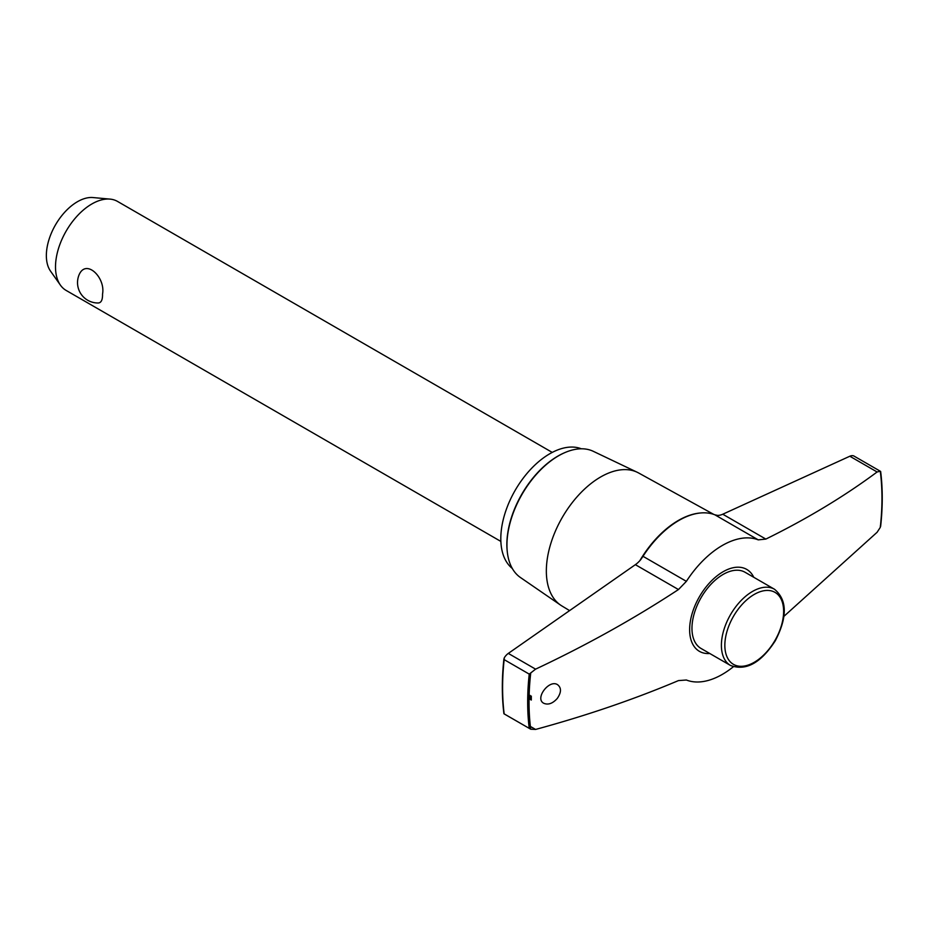 <?xml version="1.0" encoding="UTF-8"?>
<svg xmlns="http://www.w3.org/2000/svg" width="927" height="927" viewBox="0 0 927 927"><rect width="100%" height="100%" fill="white"/><g stroke="black" fill="none" stroke-linecap="round" stroke-linejoin="round"><path stroke-width="1.39" d="M535.586 669.155L508.309 653.408A10.081 5.817 120 0 0 504.288 657.788L504.161 659.63L529.236 674.114L535.586 669.155C586.559 645.157 634.184 618.622 678.46 589.549L686.386 581.345A78.946 45.585 -60 0 1 758.24 539.862L765.853 539.085C807.232 518.703 844.323 496.339 877.104 471.982L880.279 471.24A249.56 144.079 120 0 1 880.279 527.393L877.104 532.272L783.952 616.316M880.511 471.356L853.848 455.98A10.081 5.817 120 0 0 849.827 456.235L722.759 514.218A20.359 11.761 120 0 1 717.498 515.389L714.868 514.809A78.946 45.585 -60 0 0 678.935 520.429A78.946 45.585 -60 0 0 643.002 556.304L640.627 559.781A20.359 11.761 120 0 1 635.366 564.67L508.309 653.408M530.719 673.06A249.56 144.079 120 0 0 530.719 729.213L504.045 713.836M733.327 666.768A78.946 45.585 -60 0 1 686.386 680.012L678.46 680.592C634.172 699.306 586.548 715.586 535.586 729.445L530.719 729.213L504.288 713.952M753.767 577.289A47.312 27.312 120 0 0 723.083 571.75A47.312 27.312 120 0 0 690.325 621.438A47.312 27.312 120 0 0 709.769 653.5M557.278 698.448C552.701 703.523 548.205 705.146 543.79 703.292C534.415 698.576 549.294 678.958 557.625 684.729C561.507 687.846 561.403 692.423 557.278 698.448M102.538 294.068C102.665 299.745 101.286 302.712 98.378 302.978A20.359 20.359 0 0 1 78.934 275.192C85.759 258.112 105.713 277.44 102.538 294.068M880.407 525.551L880.279 527.393M504.288 657.788L504.161 659.63A250.522 144.635 120 0 0 504.161 713.825M530.174 695.424L530.174 699.375L531.31 700.036L531.31 696.084M713.802 514.415L638.564 472.944A76.767 44.322 120 0 0 637.208 472.26A76.767 44.322 120 0 0 600.615 476.999A76.767 44.322 120 0 0 550.962 543.048A76.767 44.322 120 0 0 560.534 605.076A76.767 44.322 120 0 0 561.797 605.899L569.595 610.603M637.208 472.26L593.28 451.31A72.932 42.109 120 0 0 564.856 452.608A72.932 42.109 120 0 0 558.517 455.817A72.932 42.109 120 0 0 507.336 552.237A72.932 42.109 120 0 0 520.429 577.498L560.534 605.076M564.531 452.747A72.202 41.692 120 0 0 564.207 452.886A72.202 41.692 120 0 0 557.927 456.072A72.202 41.692 120 0 0 507.254 551.53A72.202 41.692 120 0 0 507.301 551.889M581.368 448.795A69.34 40.035 120 0 0 549.838 453.732A69.34 40.035 120 0 0 505.4 512.098A69.34 40.035 120 0 0 512.283 568.448M552.249 452.411L117.544 201.437A51.391 29.664 120 0 0 110.058 199.108A51.391 29.664 120 0 0 91.843 203.975A51.391 29.664 120 0 0 60.359 243.164A51.391 29.664 120 0 0 60.406 285.122A51.391 29.664 120 0 0 66.153 290.441L500.87 541.426M110.058 199.108L93.036 197.555A43.975 25.388 120 0 0 77.451 201.715A43.975 25.388 120 0 0 50.51 235.249A43.975 25.388 120 0 0 50.545 271.159L60.406 285.122M774.508 589.259L745.076 572.272A43.998 25.4 120 0 0 723.083 574.45A43.998 25.4 120 0 0 694.335 613.222A43.998 25.4 120 0 0 701.079 648.483L730.511 665.47C745.992 671.183 760.916 662.956 775.285 640.789C787.544 617.115 787.278 599.943 774.508 589.259A43.998 25.4 120 0 0 752.515 591.438A43.998 25.4 120 0 0 723.767 630.221A43.998 25.4 120 0 0 730.511 665.47M877.104 471.982L849.827 456.235M700.696 512.967A78.552 45.353 120 0 0 678.39 520.441A78.552 45.353 120 0 0 639.827 560.696M678.46 589.549L635.366 564.67M686.386 581.345L643.002 556.304M758.24 539.862L714.868 514.809M765.853 539.085L722.759 514.218M535.586 729.445L530.383 726.444M529.236 674.114A250.522 144.635 120 0 0 529.236 728.298M754.242 594.427A41.564 23.998 120 0 0 728.784 660.024A41.564 23.998 120 0 0 779.688 630.638A41.564 23.998 120 0 0 754.242 594.427M503.917 713.732C501.785 696.64 501.785 678.332 503.929 658.807M507.254 551.53L507.336 552.237M564.207 452.886L564.856 452.608M880.65 471.461C882.782 488.541 882.782 506.849 880.638 526.385"/></g></svg>
